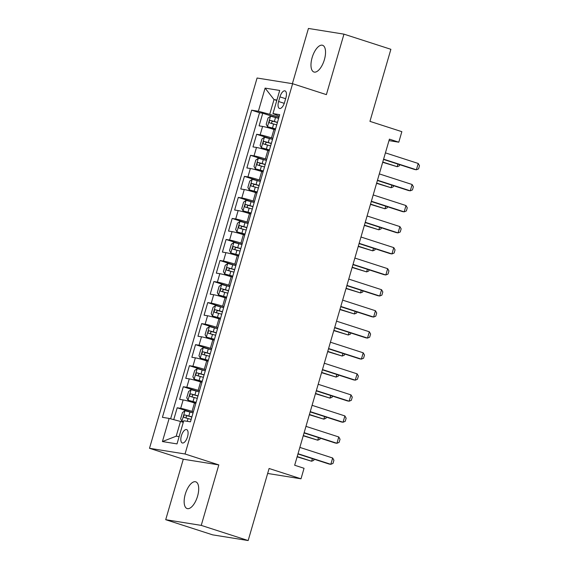 <?xml version="1.0" encoding="UTF-8"?>
<svg xmlns="http://www.w3.org/2000/svg" width="569" height="569" viewBox="0 0 569 569"><rect width="100%" height="100%" fill="white"/><g stroke="black" fill="none" stroke-linecap="round" stroke-linejoin="round"><path stroke-width="0.85" d="M197.571 496.175A14.047 6.167 -72.1 0 0 195.743 481.822A14.047 6.167 -72.1 0 0 185.281 494.205A14.047 6.167 -72.1 0 0 187.109 508.558A14.047 6.167 -72.1 0 0 197.571 496.175M324.401 59.631A14.047 6.167 -72.1 0 0 322.573 45.278A14.047 6.167 -72.1 0 0 312.111 57.661A14.047 6.167 -72.1 0 0 313.932 72.014A14.047 6.167 -72.1 0 0 324.401 59.631M187.528 436.772A7.027 3.08 -72.1 0 0 186.611 429.595A7.027 3.08 -72.1 0 0 181.383 435.79A7.027 3.08 -72.1 0 0 182.293 442.966A7.027 3.08 -72.1 0 0 187.528 436.772M165.714 519.696L212.635 534.853L248.162 540.55L201.241 525.386L218.816 464.901L185.039 453.991L149.505 448.294L183.289 459.211L165.714 519.696L201.241 525.386M185.039 453.991L292.608 83.714L257.081 78.017L149.505 448.294M292.608 83.714L326.393 94.632L343.961 34.147L308.434 28.45L292.388 83.679M343.961 34.147L390.882 49.304L369.95 121.361L401.849 131.674L398.791 142.193L389.409 139.156L294.671 465.25L304.052 468.287L301.001 478.806L269.094 468.493L248.162 540.55M275.275 129.896L273.945 129.469A8.777 0.533 -163.8 0 0 262.594 126.425L259.094 125.863L262.757 113.238L277.85 118.117M272.828 138.31L271.498 137.883A8.777 0.533 -163.8 0 0 260.154 134.839L256.647 134.277L271.74 139.156M256.647 134.277L252.977 146.902L256.484 147.463A8.777 0.533 -163.8 0 1 267.828 150.508L269.165 150.934M263.049 171.973L261.719 171.539A8.777 0.533 -163.8 0 0 250.374 168.502L246.868 167.94L250.531 155.316L265.631 160.195M256.939 193.012L255.609 192.578A8.777 0.533 -163.8 0 0 244.257 189.541L240.751 188.979L244.421 176.354L259.514 181.234M250.829 214.051L249.492 213.617A8.777 0.533 -163.8 0 0 238.148 210.58L234.641 210.018L238.311 197.393L253.404 202.272M244.713 235.089L243.383 234.656A8.777 0.533 -163.8 0 0 232.031 231.619L228.532 231.057L232.195 218.432L247.295 223.311M238.603 256.128L237.273 255.694A8.777 0.533 -163.8 0 0 225.921 252.657L222.415 252.095L226.085 239.471L241.178 244.35M232.486 277.167L231.156 276.733A8.777 0.533 -163.8 0 0 219.812 273.689L216.305 273.127L219.975 260.51L235.068 265.389M226.377 298.206L225.047 297.772A8.777 0.533 -163.8 0 0 213.695 294.728L210.196 294.166L213.859 281.548L228.958 286.42M220.267 319.237L218.937 318.811A8.777 0.533 -163.8 0 0 207.585 315.767L204.079 315.205L207.749 302.587L222.842 307.459M214.15 340.276L212.82 339.849A8.777 0.533 -163.8 0 0 201.476 336.805L197.969 336.243L201.639 323.619L216.732 328.498M208.041 361.315L206.711 360.888A8.777 0.533 -163.8 0 0 195.359 357.844L191.86 357.282L195.523 344.658L210.622 349.537M201.931 382.354L200.594 381.927A8.777 0.533 -163.8 0 0 189.249 378.883L185.743 378.321L189.413 365.696L204.506 370.575M195.814 403.393L194.484 402.966A8.777 0.533 -163.8 0 0 183.14 399.922L179.633 399.36L183.296 386.735L198.396 391.614M279.941 96.879L278.597 101.502A6.807 2.987 -72.1 0 0 279.486 108.459A6.807 2.987 -72.1 0 0 284.55 102.463L285.894 97.832A6.807 2.987 -72.1 0 0 285.012 90.884A6.807 2.987 -72.1 0 0 279.941 96.879L285.638 98.714M276.79 100.471L274.009 99.568L269.727 114.298L258.383 111.254L251.662 110.18L162.421 417.333L169.142 418.414L162.421 441.558L177.016 443.898L183.737 420.754L190.459 421.828L279.699 114.675L272.978 113.594L279.244 116.247M258.383 111.254L265.104 88.11L279.699 90.45L272.978 113.594M193.375 411.807L192.038 411.38L194.484 402.966M199.484 390.768L198.154 390.341L200.594 381.927M205.594 369.729L204.264 369.302L206.711 360.888M211.711 348.697L210.374 348.264L212.82 339.849M217.82 327.659L216.49 327.225L218.937 318.811M223.93 306.62L222.6 306.186L225.047 297.772M230.047 285.581L228.71 285.147L231.156 276.733M236.156 264.542L234.826 264.108L237.273 255.694M242.266 243.504L240.936 243.07L243.383 234.656M248.383 222.465L247.053 222.038L249.492 213.617M254.492 201.426L253.162 200.999L255.609 192.578M260.609 180.387L259.272 179.96L261.719 171.539M266.719 159.348L265.389 158.922L267.828 150.508M262.757 113.238L259.542 112.726L170.615 418.805M192.038 411.38A8.777 0.533 16.2 0 0 180.693 408.336L177.187 407.774L173.737 419.645M183.296 386.735L186.803 387.297A8.777 0.533 16.2 0 1 198.154 390.341M189.413 365.696L192.919 366.258A8.777 0.533 16.2 0 1 204.264 369.302M195.523 344.658L199.029 345.219A8.777 0.533 16.2 0 1 210.374 348.264M201.639 323.619L205.139 324.188A8.777 0.533 16.2 0 1 216.49 327.225M207.749 302.587L211.255 303.149A8.777 0.533 16.2 0 1 222.6 306.186M213.859 281.548L217.365 282.11A8.777 0.533 16.2 0 1 228.71 285.147M219.975 260.51L223.475 261.071A8.777 0.533 16.2 0 1 234.826 264.108M226.085 239.471L229.592 240.033A8.777 0.533 16.2 0 1 240.936 243.07M232.195 218.432L235.701 218.994A8.777 0.533 16.2 0 1 247.053 222.038M238.311 197.393L241.811 197.955A8.777 0.533 16.2 0 1 253.162 200.999M244.421 176.354L247.928 176.916A8.777 0.533 16.2 0 1 259.272 179.96M250.531 155.316L254.037 155.878A8.777 0.533 16.2 0 1 265.389 158.922M278.945 117.271L269.727 114.298M267.65 473.458L301.001 478.806M388.983 140.621L398.791 142.193M276.918 100.037L274.009 99.568L265.104 88.11M183.275 422.354L180.494 421.451L176.212 436.181L179.121 436.651M259.542 112.726L251.662 110.18M177.187 407.774L192.279 412.653M169.142 418.414L180.494 421.451M162.421 441.558L176.212 436.181M218.816 464.901L183.289 459.211M385.426 152.869L418.229 163.467L419.495 165.721L418.578 168.872L416.394 169.782L414.666 169.505L383.52 159.434M418.229 163.467L416.394 169.782L383.591 159.178M278.632 118.345L270.574 116.204L268.042 118.003L266.207 124.312L267.522 126.723L275.574 128.864M267.522 126.723L275.524 129.028M277.473 122.342L270.367 120.393C269.073 121.012 268.831 121.858 269.635 122.918L276.733 124.867M272.331 123.793C271.193 122.62 271.441 121.78 273.063 121.268L277.423 122.506M399.701 164.669L399.367 165.792L397.19 166.703L397.951 164.1M382.688 162.293L397.19 166.703L382.766 162.037M379.317 173.908L412.12 184.505L413.379 186.76L412.461 189.911L410.285 190.821L408.556 190.544L377.403 180.473M412.12 184.505L410.285 190.821L377.482 180.217M373.2 194.947L406.003 205.544L407.269 207.799L406.351 210.95L404.175 211.853L402.447 211.583L371.294 201.511M406.003 205.544L404.175 211.853L371.372 201.255M367.09 215.985L399.893 226.583L401.152 228.83L400.242 231.988L398.058 232.892L396.33 232.614L365.184 222.55M399.893 226.583L398.058 232.892L365.255 222.294M360.981 237.024L393.784 247.622L395.042 249.869L394.125 253.027L391.949 253.93L390.22 253.653L359.067 243.589M393.784 247.622L391.949 253.93L359.146 243.333M272.523 139.384L264.464 137.243L261.932 139.042L260.097 145.351L261.406 147.762L269.464 149.903M261.406 147.762L269.414 150.067M271.356 143.381L264.251 141.432C262.963 142.051 262.714 142.897 263.518 143.957L270.624 145.906M266.221 144.825C265.083 143.658 265.332 142.819 266.953 142.307L271.306 143.544M393.584 185.7L393.257 186.831L391.081 187.742L391.835 185.138M376.578 183.332L391.081 187.742L376.65 183.076M266.406 160.422L258.354 158.282L255.815 160.081L253.987 166.39L255.296 168.801L263.347 170.942M255.296 168.801L263.305 171.105M265.246 164.42L258.141 162.471C256.847 163.09 256.605 163.936 257.408 164.996L264.514 166.945M260.111 165.864C258.973 164.697 259.215 163.858 260.844 163.339L265.197 164.583M387.475 206.739L387.148 207.87L384.971 208.78L385.725 206.177M370.462 204.371L384.971 208.78L370.54 204.115M260.296 181.461L252.238 179.32L249.706 181.113L247.871 187.429L249.186 189.84L257.238 191.981M249.186 189.84L257.188 192.144M259.137 185.458L252.031 183.51C250.737 184.128 250.495 184.975 251.299 186.035L258.397 187.983M253.994 186.902C252.856 185.736 253.105 184.897 254.727 184.377L259.087 185.622M381.365 227.778L381.031 228.909L378.854 229.812L379.608 227.216M364.352 225.409L378.854 229.812L364.43 225.153M254.179 202.493L246.128 200.359L243.596 202.151L241.761 208.467L243.07 210.879L251.128 213.012M243.07 210.879L251.078 213.183M253.02 206.49L245.915 204.548C244.627 205.167 244.378 206.006 245.182 207.073L252.287 209.015M247.885 207.941C246.747 206.775 246.989 205.935 248.617 205.416L252.97 206.661M375.248 248.817L374.921 249.947L372.745 250.851L373.499 248.255M358.242 246.448L372.745 250.851L358.314 246.192M354.864 258.063L387.667 268.66L388.933 270.908L388.015 274.066L385.839 274.969L384.111 274.692L352.958 264.628M387.667 268.66L385.839 274.969L353.036 264.372M248.07 223.532L240.011 221.398L237.479 223.19L235.651 229.506L236.96 231.917L245.011 234.051M236.96 231.917L244.969 234.222M246.91 227.529L239.805 225.587C238.511 226.206 238.269 227.045 239.072 228.112L246.178 230.054M241.775 228.98C240.637 227.813 240.879 226.974 242.508 226.455L246.861 227.7M369.139 269.855L368.812 270.986L366.635 271.89L367.389 269.293M352.126 267.487L366.635 271.89L352.204 267.231M348.754 279.094L381.557 289.699L382.816 291.947L381.899 295.105L379.722 296.008L377.994 295.731L346.848 285.666M381.557 289.699L379.722 296.008L346.919 285.41M241.96 244.57L233.902 242.437L231.37 244.229L229.535 250.545L230.843 252.956L238.902 255.09M230.843 252.956L238.852 255.261M240.794 248.568L233.695 246.619C232.401 247.245 232.159 248.084 232.956 249.144L240.061 251.093M235.658 250.019C234.52 248.852 234.769 248.013 236.391 247.494L240.751 248.738M363.029 290.894L362.695 292.025L360.518 292.928L361.272 290.332M346.016 288.526L360.518 292.928L346.087 288.27M342.645 300.133L375.448 310.738L376.706 312.986L375.789 316.144L373.613 317.047L371.884 316.769L340.731 306.705M375.448 310.738L373.613 317.047L340.81 306.449M235.843 265.609L227.792 263.475L225.26 265.268L223.425 271.584L224.734 273.995L232.792 276.129M224.734 273.995L232.742 276.299M234.684 269.606L227.579 267.658C226.291 268.284 226.042 269.123 226.846 270.183L233.951 272.131M229.549 271.057C228.411 269.891 228.653 269.052 230.281 268.532L234.634 269.777M356.912 311.933L356.585 313.064L354.409 313.967L355.163 311.364M339.906 309.564L354.409 313.967L339.978 309.308M336.528 321.172L369.331 331.777L370.597 334.024L369.679 337.182L367.503 338.086L365.775 337.808L334.622 327.744M369.331 331.777L367.503 338.086L334.693 327.488M229.734 286.648L221.675 284.514L219.143 286.307L217.315 292.615L218.624 295.034L226.675 297.167M218.624 295.034L226.633 297.338M228.574 290.645L221.469 288.696C220.175 289.322 219.933 290.162 220.736 291.221L227.842 293.17M223.432 292.096C222.301 290.93 222.543 290.09 224.172 289.571L228.525 290.816M350.803 332.972L350.476 334.103L348.292 335.006L349.053 332.403M333.79 330.603L348.292 335.006L333.868 330.347M330.418 342.211L363.221 352.816L364.48 355.063L363.563 358.221L361.386 359.124L359.658 358.847L328.512 348.783M363.221 352.816L361.386 359.124L328.583 348.527M223.624 307.687L215.566 305.553L213.034 307.345L211.199 313.654L212.507 316.065L220.566 318.206M212.507 316.065L220.516 318.377M222.458 311.684L215.359 309.735C214.065 310.361 213.823 311.2 214.62 312.26L221.725 314.209M217.322 313.135C216.184 311.968 216.433 311.122 218.055 310.61L222.415 311.855M344.686 354.01L344.359 355.141L342.182 356.045L342.936 353.441M327.68 351.642L342.182 356.045L327.751 351.379M324.309 363.25L357.112 373.847L358.37 376.102L357.453 379.26L355.276 380.163L353.548 379.886L322.395 369.822M357.112 373.847L355.276 380.163L322.474 369.566M217.507 328.726L209.456 326.585L206.924 328.384L205.089 334.693L206.398 337.104L214.456 339.245M206.398 337.104L214.406 339.409M216.348 332.723L209.243 330.774C207.955 331.4 207.706 332.239 208.51 333.299L215.615 335.248M211.213 334.174C210.075 333.007 210.317 332.161 211.945 331.649L216.298 332.886M338.576 375.049L338.249 376.18L336.073 377.083L336.827 374.48M321.57 372.681L336.073 377.083L321.641 372.418M318.192 384.288L350.995 394.886L352.261 397.141L351.343 400.299L349.16 401.202L347.431 400.925L316.286 390.86M350.995 394.886L349.16 401.202L316.357 390.597M211.398 349.764L203.339 347.623L200.807 349.423L198.972 355.732L200.288 358.143L208.339 360.284M200.288 358.143L208.29 360.447M210.238 353.762L203.133 351.813C201.839 352.439 201.597 353.278 202.4 354.338L209.506 356.286M205.096 355.212C203.965 354.046 204.207 353.2 205.829 352.688L210.189 353.925M332.467 396.088L332.14 397.219L329.956 398.122L330.717 395.519M315.454 393.712L329.956 398.122L315.532 393.456M312.082 405.327L344.885 415.925L346.144 418.179L345.227 421.33L343.05 422.241L341.322 421.963L310.176 411.899M344.885 415.925L343.05 422.241L310.247 411.636M205.288 370.803L197.23 368.662L194.698 370.462L192.863 376.77L194.171 379.182L202.23 381.322M194.171 379.182L202.18 381.486M204.122 374.8L197.016 372.851C195.729 373.477 195.487 374.317 196.284 375.376L203.389 377.325M198.986 376.251C197.848 375.085 198.097 374.238 199.719 373.726L204.079 374.964M326.35 417.127L326.023 418.258L323.846 419.161L324.6 416.558M309.344 414.751L323.846 419.161L309.415 414.495M305.973 426.366L338.775 436.964L340.034 439.218L339.117 442.369L336.94 443.279L335.212 443.002L304.059 432.931M338.775 436.964L336.94 443.279L304.138 432.675M199.171 391.842L191.12 389.701L188.588 391.5L186.753 397.809L188.062 400.22L196.12 402.361M188.062 400.22L196.07 402.525M198.012 395.839L190.907 393.89C189.619 394.509 189.37 395.355 190.174 396.415L197.279 398.364M192.877 397.29C191.739 396.116 191.981 395.277 193.609 394.765L197.962 396.003M320.24 438.166L319.913 439.289L317.737 440.2L318.491 437.597M303.227 435.79L317.737 440.2L303.305 435.534M299.856 447.405L332.659 458.002L333.925 460.257L333.007 463.408L330.824 464.318L329.095 464.041L297.95 453.97M332.659 458.002L330.824 464.318L298.021 453.713M193.062 412.881L185.003 410.74L182.471 412.539L180.636 418.848L181.952 421.259L183.495 421.586M181.952 421.259L183.453 421.743M191.902 416.878L184.797 414.929C183.503 415.548 183.261 416.394 184.064 417.454L191.163 419.403M186.76 418.329C185.622 417.155 185.871 416.316 187.493 415.804L191.853 417.041M314.131 459.197L313.803 460.328L311.62 461.239L312.381 458.635M297.118 456.829L311.62 461.239L297.196 456.573M271.498 137.883L273.945 129.469M260.154 134.839L262.594 126.425M180.693 408.336L183.14 399.922M186.803 387.297L189.249 378.883M192.919 366.258L195.359 357.844M199.029 345.219L201.476 336.805M205.139 324.188L207.585 315.767M211.255 303.149L213.695 294.728M217.365 282.11L219.812 273.689M223.475 261.071L225.921 252.657M229.592 240.033L232.031 231.619M235.701 218.994L238.148 210.58M241.811 197.955L244.257 189.541M247.928 176.916L250.374 168.502M254.037 155.878L256.484 147.463M284.265 103.338L278.597 101.502M270.51 116.247L267.487 126.667M273.646 123.971L272.487 127.968M275.538 117.449L274.379 121.446M273.063 121.268L270.367 120.393M264.4 137.285L261.37 147.705M267.53 145.01L266.37 149.007M269.429 138.487L268.269 142.485M266.953 142.307L264.251 141.432M258.29 158.324L255.261 168.737M261.42 166.048L260.261 170.046M263.319 159.526L262.153 163.523M260.844 163.339L258.141 162.471M252.174 179.363L249.151 189.776M255.31 187.087L254.144 191.084M257.202 180.565L256.043 184.562M254.727 184.377L252.031 183.51M246.064 200.402L243.034 210.815M249.194 208.119L248.034 212.116M251.093 201.597L249.933 205.594M248.617 205.416L245.915 204.548M239.947 221.441L236.924 231.853M243.084 229.158L241.925 233.155M244.976 222.635L243.817 226.633M242.508 226.455L239.805 225.587M233.838 242.479L230.815 252.892M236.974 250.196L235.808 254.194M238.866 243.674L237.707 247.671M236.391 247.494L233.695 246.619M227.728 263.518L224.698 273.931M230.858 271.235L229.698 275.232M232.757 264.713L231.59 268.71M230.281 268.532L227.579 267.658M221.611 284.557L218.588 294.97M224.748 292.274L223.589 296.271M226.64 285.752L225.48 289.749M224.172 289.571L221.469 288.696M215.502 305.596L212.479 316.008M218.638 313.313L217.472 317.31M220.53 306.791L219.371 310.788M218.055 310.61L215.359 309.735M209.392 326.634L206.362 337.047M212.522 334.352L211.362 338.349M214.421 327.829L213.254 331.827M211.945 331.649L209.243 330.774M203.275 347.673L200.252 358.086M206.412 355.39L205.253 359.388M208.304 348.868L207.144 352.865M205.829 352.688L203.133 351.813M197.166 368.712L194.143 379.125M200.302 376.429L199.136 380.426M202.194 369.907L201.035 373.904M199.719 373.726L197.016 372.851M191.056 389.744L188.026 400.163M194.185 397.468L193.026 401.465M196.085 390.946L194.918 394.943M193.609 394.765L190.907 393.89M184.939 410.782L181.916 421.202M188.076 418.507L187.258 421.316M189.968 411.984L188.808 415.982M187.493 415.804L184.797 414.929"/></g></svg>
